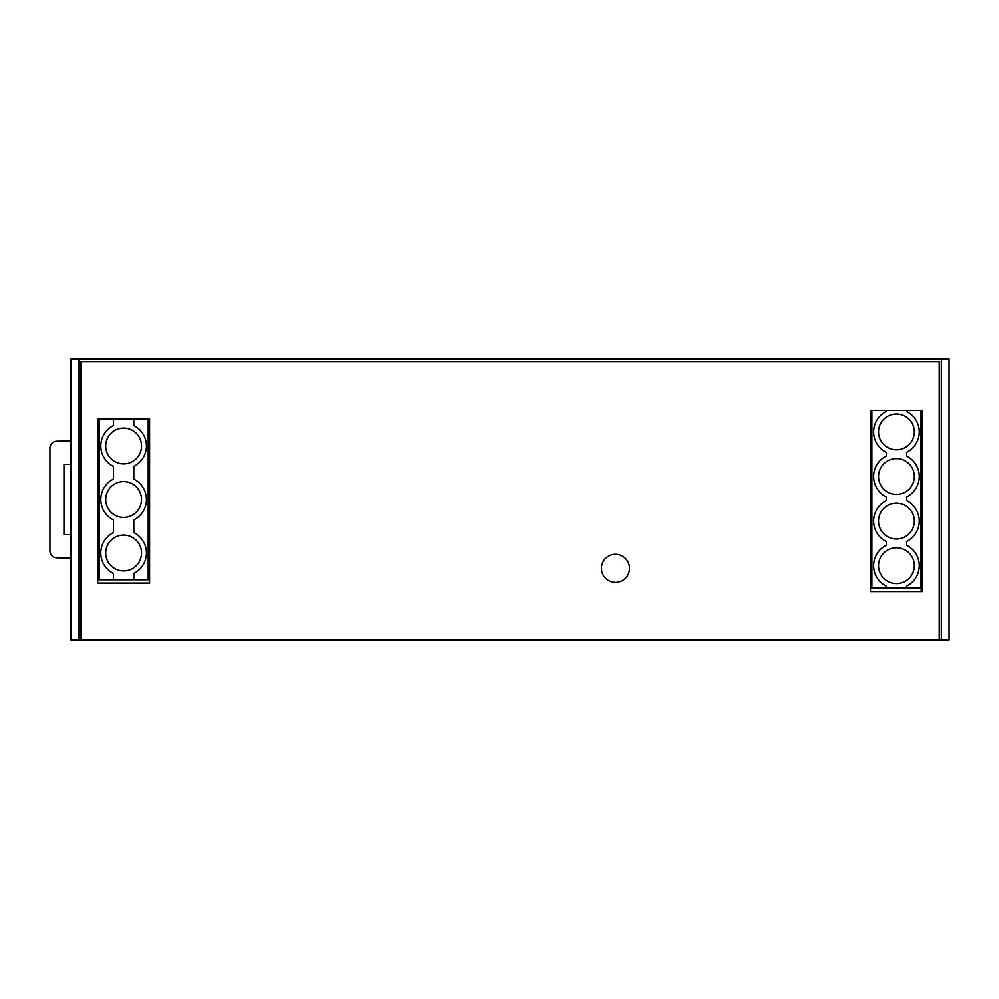 <?xml version="1.0" encoding="UTF-8"?>
<svg xmlns="http://www.w3.org/2000/svg" width="999" height="999" viewBox="0 0 999 999"><rect width="100%" height="100%" fill="white"/><g stroke="black" fill="none" stroke-linecap="round" stroke-linejoin="round"><path stroke-width="1.5" d="M71.029 440.871L56.918 441.183A7.018 7.018 0 0 0 49.95 448.214L49.95 550.786A7.018 7.018 0 0 0 56.918 557.817L71.029 558.129M71.016 464.385L63.998 464.385L63.998 534.627L71.016 534.627M941.32 359.016L71.016 359.016L71.016 639.984L949.05 639.984L949.05 359.016L941.32 359.016L941.32 639.984M939.21 639.984L939.21 361.825L80.857 361.825L80.857 639.984M615.396 554.295A14.048 14.048 0 0 0 601.348 568.344A14.048 14.048 0 0 0 615.396 582.392A14.048 14.048 0 0 0 629.445 568.344A14.048 14.048 0 0 0 615.396 554.295M97.64 418.718L149.625 418.718L149.625 583.091L97.64 583.091L97.64 418.718M922.427 591.583L870.454 591.583L870.454 410.364L922.427 410.364L922.427 591.583M949.05 376.573L949.05 622.427M906.617 410.364L906.617 411.451A22.827 22.827 -90 0 1 906.617 452.31L906.617 456.056A22.827 22.827 -90 0 1 906.617 496.915L906.617 500.661A22.827 22.827 -90 0 1 906.617 541.52L906.617 545.267A22.827 22.827 -90 0 1 906.617 586.126L906.617 587.999L886.25 587.999L886.25 586.126A22.827 22.827 -90 0 1 886.25 545.267L886.25 541.52A22.827 22.827 -90 0 1 886.25 500.661L886.25 496.915A22.827 22.827 -90 0 1 886.25 456.056L886.25 452.31A22.827 22.827 -90 0 1 886.25 411.451L886.25 410.364L886.25 411.451A22.827 22.827 90 0 0 886.25 452.31L886.25 456.056A22.827 22.827 90 0 0 886.25 496.915L886.25 500.661A22.827 22.827 90 0 0 886.25 541.52L886.25 545.267A22.827 22.827 90 0 0 886.25 586.126L886.25 587.999L871.852 587.999L871.852 410.364M896.44 458.578A17.907 17.907 90 0 0 878.521 476.486A17.907 17.907 90 0 0 896.44 494.393A17.907 17.907 90 0 0 914.347 476.486A17.907 17.907 90 0 0 896.44 458.578A17.907 17.907 -90 0 1 909.465 464.198L909.465 464.198M896.44 503.171A17.907 17.907 90 0 0 878.521 521.091A17.907 17.907 90 0 0 896.44 538.998A17.907 17.907 90 0 0 914.347 521.091A17.907 17.907 90 0 0 896.44 503.171A17.907 17.907 -90 0 1 909.465 508.791L909.465 508.791M896.44 413.973A17.907 17.907 90 0 0 878.521 431.88A17.907 17.907 90 0 0 896.44 449.787A17.907 17.907 90 0 0 914.347 431.88A17.907 17.907 90 0 0 896.44 413.973A17.907 17.907 -90 0 1 909.465 419.592L909.465 419.592M896.44 547.777A17.907 17.907 90 0 0 878.521 565.696A17.907 17.907 90 0 0 896.44 583.603A17.907 17.907 90 0 0 914.347 565.696A17.907 17.907 90 0 0 896.44 547.777A17.907 17.907 -90 0 1 909.465 553.396L909.465 553.396M870.454 587.999L871.852 587.999M906.617 587.999L922.427 587.999M921.016 587.999L921.016 410.364M149.625 419.205L133.841 419.205L133.841 425.537A22.827 22.827 90 0 1 133.841 466.396L133.841 479.058A22.827 22.827 90 0 1 133.841 519.917L133.841 532.579A22.827 22.827 90 0 1 133.841 573.451L133.841 579.782L97.64 579.782M113.474 579.782L113.474 573.451A22.827 22.827 90 0 1 113.474 532.579L113.474 519.917A22.827 22.827 90 0 1 113.474 479.058L113.474 466.396A22.827 22.827 90 0 1 113.474 425.537L113.474 419.205L133.841 419.205L133.841 425.537A22.827 22.827 -90 0 1 133.841 466.396L133.841 479.058A22.827 22.827 -90 0 1 133.841 519.917L133.841 532.579A22.827 22.827 -90 0 1 133.841 573.451L133.841 579.782L149.625 579.782M113.474 419.205L97.64 419.205M99.076 419.205L99.076 579.782M123.651 517.407A17.907 17.907 -90 0 0 141.571 499.488A17.907 17.907 -90 0 0 123.651 481.58A17.907 17.907 -90 0 0 105.744 499.488A17.907 17.907 -90 0 0 123.651 517.407A17.907 17.907 90 0 1 110.627 511.788L110.627 511.788M123.651 570.928A17.907 17.907 -90 0 0 141.571 553.009A17.907 17.907 -90 0 0 123.651 535.102A17.907 17.907 -90 0 0 105.744 553.009A17.907 17.907 -90 0 0 123.651 570.928A17.907 17.907 90 0 1 110.627 565.309L110.627 565.309M123.651 463.873A17.907 17.907 -90 0 0 141.571 445.966A17.907 17.907 -90 0 0 123.651 428.059A17.907 17.907 -90 0 0 105.744 445.966A17.907 17.907 -90 0 0 123.651 463.873A17.907 17.907 90 0 1 110.627 458.254L110.627 458.254M148.239 419.205L148.239 579.782M110.627 487.2L110.627 487.2A17.907 17.907 90 0 1 123.651 481.58M110.627 540.721L110.627 540.721A17.907 17.907 90 0 1 123.651 535.102M110.627 433.678L110.627 433.678A17.907 17.907 90 0 1 123.651 428.059M909.465 444.168L909.465 444.168A17.907 17.907 -90 0 1 896.44 449.787M909.465 488.773L909.465 488.773A17.907 17.907 -90 0 1 896.44 494.393M909.465 533.379L909.465 533.379A17.907 17.907 -90 0 1 896.44 538.998M909.465 577.984L909.465 577.984A17.907 17.907 -90 0 1 896.44 583.603M921.203 591.583L921.203 587.999M78.746 639.984L78.746 359.016"/></g></svg>
